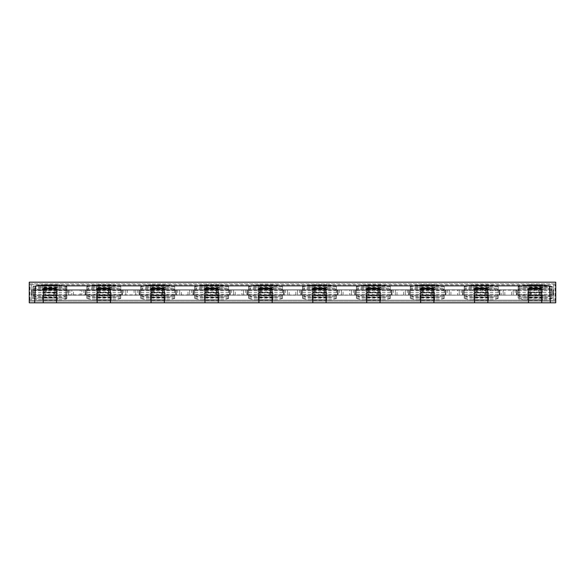 <?xml version="1.0" encoding="UTF-8"?>
<svg xmlns="http://www.w3.org/2000/svg" width="585" height="585" viewBox="0 0 585 585"><rect width="100%" height="100%" fill="white"/><g stroke="black" fill="none" stroke-linecap="round" stroke-linejoin="round"><path stroke-width="0.44" stroke-dasharray="2.92 2.19" d="M43.231 302.818L43.48 288.507M56.54 302.818L56.292 288.507M550.375 302.818L549.549 287.103A1.331 1.331 0 0 0 548.218 285.846L36.782 285.846A1.331 1.331 0 0 0 35.451 287.103L34.625 302.818M29.25 302.818L555.75 302.818L555.75 301.151L29.25 301.151L29.25 300.156L555.75 300.156L555.085 300.156L555.085 284.844L555.75 284.844L555.75 301.151L29.25 301.151L29.25 302.818M380.031 302.818L379.775 288.507M420.63 302.818L420.878 288.507M433.946 302.818L433.69 288.507M474.545 302.818L474.793 288.507M487.861 302.818L487.605 288.507M528.46 302.818L528.708 288.507M541.769 302.818L541.52 288.507M97.139 302.818L97.395 288.507M110.455 302.818L110.207 288.507M151.054 302.818L151.31 288.507M164.37 302.818L164.122 288.507M204.969 302.818L205.225 288.507M218.285 302.818L218.037 288.507M258.884 302.818L259.133 288.507M272.2 302.818L271.952 288.507M312.799 302.818L313.048 288.507M326.116 302.818L325.867 288.507M366.715 302.818L366.963 288.507M29.915 284.844L29.25 284.844L29.25 282.182L555.75 282.182L555.75 284.844L29.25 284.844L29.25 300.156L29.915 300.156L29.915 284.844L31.246 284.844L31.246 286.84L65.856 286.84L65.856 284.844L31.246 284.844L31.246 300.156L29.915 300.156M29.25 283.849L555.75 283.849L29.25 283.849M555.085 300.156L65.856 300.156L65.856 298.16L31.246 298.16L31.246 300.156L65.856 300.156L65.856 284.844L555.085 284.844M31.246 298.16L31.246 286.84M553.754 300.156L553.754 284.844L553.754 300.156M519.144 286.84L519.144 300.156L519.144 284.844L519.144 286.84L553.754 286.84M518.054 289.838L518.054 295.162L518.142 289.838L501.169 289.875L501.169 295.125L552.086 295.162L551.092 295.162L551.092 289.838L33.908 289.838L33.908 295.162L552.086 295.162L32.914 295.162L33.908 295.162L33.908 289.838C32.584 289.838 32.584 289.838 33.908 289.838C32.584 289.838 32.584 289.838 33.908 289.838L519.144 290.167M501.169 289.875L462.567 289.838L462.567 295.162L463.232 295.162L462.567 295.162L462.567 289.838L408.652 289.838L408.652 295.162L409.317 295.162L408.652 295.162L408.652 289.838L409.317 289.838L354.737 289.838L354.737 295.162L355.402 295.162L354.737 295.162L354.737 289.838L355.402 289.838L300.822 289.838L300.822 295.162L301.487 295.162L300.822 295.162L300.822 289.838L301.487 289.838L246.907 289.838L246.907 295.162L247.572 295.162L246.907 295.162L246.907 289.838L247.572 289.838L192.992 289.838L192.992 295.162L193.657 295.162L192.992 295.162L192.992 289.838L193.657 289.838L139.076 289.838L139.076 295.162L139.742 295.162L139.076 295.162L139.076 289.838L139.742 289.838L85.161 289.838L85.161 295.162L85.827 295.162L85.161 295.162L85.161 289.838L85.827 289.838L33.908 289.838L33.908 295.162L33.908 289.838L33.908 295.162L32.914 295.162L33.908 295.162L33.908 289.838L32.914 289.838L33.908 289.838L33.908 295.162L33.908 289.838L65.856 290.167M65.856 298.16L65.856 286.84M519.144 298.16L553.754 298.16M532.723 295.162L540.109 295.162L532.723 295.162M74.449 295.162L81.834 295.162L71.853 295.162L81.834 295.162L71.853 295.162L71.853 289.838L71.853 295.162M481.199 295.162L486.193 295.162L481.199 295.162M424.893 295.162L432.278 295.162L424.893 295.162M454.245 295.162L449.251 295.162L454.245 295.162M292.5 295.162L287.506 295.162L292.5 295.162M373.369 295.162L378.363 295.162L373.369 295.162M400.33 295.162L395.336 295.162L400.33 295.162M263.148 295.162L270.533 295.162L263.148 295.162M184.67 295.162L189.664 295.162L184.67 295.162M157.716 295.162L152.722 295.162L157.716 295.162M101.402 295.162L108.788 295.162L101.402 295.162M130.755 295.162L125.76 295.162L130.755 295.162M211.631 295.162L206.637 295.162L211.631 295.162M238.585 295.162L243.579 295.162L238.585 295.162M346.415 295.162L341.421 295.162L346.415 295.162M319.454 295.162L324.448 295.162L319.454 295.162M508.16 295.162L503.166 295.162L508.16 295.162M52.277 295.162L44.891 295.162L54.873 295.162L54.873 289.838L44.891 289.838L54.873 289.838L54.873 295.162M75.246 295.162L80.167 295.162L75.246 295.162M186.264 295.162L181.343 295.162L186.264 295.162M236.991 295.162L241.912 295.162L236.991 295.162M294.094 295.162L289.173 295.162L294.094 295.162M344.821 295.162L349.742 295.162L344.821 295.162M401.924 295.162L397.003 295.162L401.924 295.162M452.651 295.162L457.572 295.162L452.651 295.162M509.754 295.162L504.833 295.162L509.754 295.162M69.535 289.838L31.246 289.838L31.246 295.162L31.912 295.162L31.246 295.162L31.246 289.838L552.086 289.838L551.092 289.838L551.092 295.162L551.092 289.838L551.092 295.162L519.144 295.162L551.092 295.162L551.092 289.838L553.754 289.838L553.088 289.838L553.754 289.838L553.754 295.162L553.754 289.838L553.754 295.162L519.144 294.833M515.465 289.838L33.908 290.167L551.092 289.838L551.092 295.162L551.092 289.838L551.092 295.162L65.856 294.833M537.513 289.838L530.127 289.838L537.513 289.838M79.238 289.838L76.84 289.838C70.397 289.838 70.397 289.838 76.84 289.838C70.397 289.838 70.397 289.838 76.84 289.838L81.834 289.838L76.84 289.838L81.834 289.838L81.834 295.162L81.834 289.838M478.808 289.838L486.193 289.838L478.808 289.838M429.683 289.838L422.297 289.838L432.278 289.838L429.683 289.838L432.278 289.838L432.278 295.162L432.278 289.838M454.245 289.838C447.803 289.838 447.803 289.838 454.245 289.838C447.803 289.838 447.803 289.838 454.245 289.838L449.251 289.838L454.245 289.838M292.5 289.838L297.494 289.838L292.5 289.838C286.058 289.838 286.058 289.838 292.5 289.838C286.058 289.838 286.058 289.838 292.5 289.838L297.494 289.838L292.5 289.838M370.978 289.838L378.363 289.838L370.978 289.838M400.33 289.838L405.325 289.838L400.33 289.838C393.888 289.838 393.888 289.838 400.33 289.838C393.888 289.838 393.888 289.838 400.33 289.838L395.336 289.838L400.33 289.838M267.937 289.838L260.552 289.838L270.533 289.838L267.937 289.838L270.533 289.838L270.533 295.162L270.533 289.838M184.67 289.838L189.664 289.838L184.67 289.838C178.228 289.838 178.228 289.838 184.67 289.838C178.228 289.838 178.228 289.838 184.67 289.838L189.664 289.838L184.67 289.838M155.317 289.838L162.703 289.838L155.317 289.838M106.192 289.838L98.806 289.838L108.788 289.838L106.192 289.838L108.788 289.838L108.788 295.162L108.788 289.838M130.755 289.838L135.749 289.838L130.755 289.838C124.312 289.838 124.312 289.838 130.755 289.838C124.312 289.838 124.312 289.838 130.755 289.838C126.462 289.838 126.462 289.838 130.755 289.838C126.462 289.838 126.462 289.838 130.755 289.838C135.047 289.838 135.047 289.838 130.755 289.838C135.047 289.838 135.047 289.838 130.755 289.838L125.76 289.838L130.755 289.838M209.233 289.838L216.618 289.838L209.233 289.838M238.585 289.838L243.579 289.838L238.585 289.838C232.143 289.838 232.143 289.838 238.585 289.838C232.143 289.838 232.143 289.838 238.585 289.838L243.579 289.838L238.585 289.838M346.415 289.838C339.973 289.838 339.973 289.838 346.415 289.838C339.973 289.838 339.973 289.838 346.415 289.838L341.421 289.838L346.415 289.838M317.063 289.838L324.448 289.838L317.063 289.838M508.16 289.838C501.718 289.838 501.718 289.838 508.16 289.838C501.718 289.838 501.718 289.838 508.16 289.838L503.166 289.838L508.16 289.838M75.246 289.838L78.434 289.838L73.513 289.838L73.513 295.162M78.434 289.838L80.167 289.838L80.167 295.162M186.264 289.838L183.076 289.838L187.997 289.838L187.997 295.162M181.343 295.162L181.343 289.838L183.076 289.838M236.991 289.838L240.179 289.838L235.258 289.838L235.258 295.162M240.179 289.838L241.912 289.838L241.912 295.162M294.094 289.838L290.906 289.838L295.827 289.838L295.827 295.162M289.173 295.162L289.173 289.838L290.906 289.838M344.821 289.838L348.009 289.838L343.088 289.838L343.088 295.162M348.009 289.838L349.742 289.838L349.742 295.162M401.924 289.838L398.736 289.838L403.657 289.838L403.657 295.162M397.003 295.162L397.003 289.838L398.736 289.838M452.651 289.838L455.839 289.838L450.918 289.838L450.918 295.162M455.839 289.838L457.572 289.838L457.572 295.162M509.754 289.838L506.566 289.838L511.487 289.838L511.487 295.162M504.833 295.162L504.833 289.838L506.566 289.838M33.908 295.162L69.535 295.162L33.908 295.162M74.449 289.838L71.853 289.838M52.277 289.838L54.873 289.838M324.448 289.838L324.448 295.162L314.467 295.162L324.448 295.162L324.448 289.838L321.852 289.838M486.193 289.838L486.193 295.162L476.212 295.162L486.193 295.162L486.193 289.838L483.598 289.838M162.703 289.838L162.703 295.162L152.722 295.162L162.703 295.162L162.703 289.838L160.107 289.838M216.618 289.838L216.618 295.162L206.637 295.162L216.618 295.162L216.618 289.838L214.022 289.838M378.363 289.838L378.363 295.162L368.382 295.162L378.363 295.162L378.363 289.838L375.767 289.838M83.831 289.875L83.831 295.125L69.535 295.162M83.831 295.125L123.45 295.162L84.145 295.162M137.746 289.875L137.746 295.125L123.45 295.162M137.746 295.125L177.365 295.162L138.06 295.162M191.661 289.875L191.661 295.125L177.365 295.162M191.661 295.125L231.28 295.162L191.975 295.162M245.576 289.875L245.576 295.125L231.28 295.162M245.576 295.125L285.195 295.162L245.89 295.162M299.491 289.875L299.491 295.125L285.195 295.162M299.491 295.125L339.11 295.162L299.805 295.162M353.406 289.875L353.406 295.125L339.11 295.162M353.406 295.125L393.025 295.162L353.72 295.162M407.321 289.875L407.321 295.125L393.025 295.162M407.321 295.125L446.94 295.162L407.635 295.162M461.236 289.875L461.236 295.125L446.94 295.162M461.236 295.125L500.855 295.162L461.55 295.162M515.465 295.162L517.147 295.162L516.482 295.162L516.482 289.838L517.147 289.838L516.482 289.838L516.482 295.162L516.482 289.838L516.482 295.162L516.965 295.162L516.482 295.162L516.965 295.162L516.965 289.838L516.482 289.838L516.482 295.162L518.054 295.162M552.086 286.496L546.96 285.18L542.602 285.18L542.602 287.842L546.96 287.842L552.086 289.575L552.086 286.496L518.142 286.855L518.142 289.838L552.086 289.838L552.086 296.917L518.142 296.917L518.142 295.162L552.174 295.162L552.174 289.838L553.754 289.838L553.264 289.838L553.754 289.838L553.264 289.838L553.264 295.162L553.754 295.162L552.174 295.162M553.754 295.162L553.264 295.162L553.754 295.162L553.754 289.838M552.086 286.855L552.174 289.838M516.482 289.838L516.965 289.838L516.482 289.838L516.482 295.162M461.55 289.838L500.855 289.838M407.635 289.838L446.94 289.838M353.72 289.838L393.025 289.838M299.805 289.838L339.11 289.838M245.89 289.838L285.195 289.838M191.975 289.838L231.28 289.838M138.06 289.838L177.365 289.838M84.145 289.838L123.45 289.838M68.035 289.838L68.518 289.838L67.853 289.838L68.518 289.838L68.518 295.162L67.853 295.162L68.518 295.162L68.518 289.838L68.518 295.162L68.518 289.838L68.518 295.162L68.518 289.838L67.853 289.838L68.035 295.162M31.736 289.838L31.246 289.838L31.912 289.838L31.736 295.162L31.246 295.162L31.736 295.162M85.651 289.838L85.161 289.838L85.161 295.162L85.827 295.162L85.161 295.162L85.161 289.838L85.827 289.838L85.651 295.162M121.951 295.162L122.433 295.162L121.951 295.162L121.951 289.838L122.433 289.838L122.433 295.162L122.433 289.838L121.768 289.838L122.433 289.838L122.433 295.162L122.433 289.838L122.433 295.162L122.433 289.838L121.768 289.838L121.768 295.162L121.951 289.838M139.566 289.838L139.076 289.838L139.076 295.162L139.742 295.162L139.076 295.162L139.076 289.838L139.742 289.838L139.566 295.162M175.866 295.162L176.348 295.162L175.866 295.162L175.866 289.838L176.348 289.838L176.348 295.162L176.348 289.838L175.683 289.838L176.348 289.838L176.348 295.162L176.348 289.838L176.348 295.162L176.348 289.838L175.683 289.838L175.683 295.162L175.866 289.838M193.481 289.838L192.992 289.838L192.992 295.162L193.657 295.162L192.992 295.162L192.992 289.838L193.657 289.838L193.481 295.162M229.781 295.162L230.263 295.162L229.781 295.162L229.781 289.838L230.263 289.838L230.263 295.162L230.263 289.838L229.598 289.838L230.263 289.838L230.263 295.162L230.263 289.838L230.263 295.162L230.263 289.838L229.598 289.838L229.598 295.162L229.781 289.838M247.389 289.838L246.907 289.838L246.907 295.162L247.572 295.162L246.907 295.162L246.907 289.838L247.572 289.838L247.389 295.162M283.696 295.162L284.178 295.162L283.696 295.162L283.696 289.838L284.178 289.838L284.178 295.162L284.178 289.838L283.513 289.838L284.178 289.838L284.178 295.162L284.178 289.838L284.178 295.162L284.178 289.838L283.513 289.838L283.513 295.162L283.696 289.838M301.304 289.838L300.822 289.838L300.822 295.162L301.487 295.162L300.822 295.162L300.822 289.838L301.487 289.838L301.304 295.162M337.611 295.162L338.093 295.162L337.611 295.162L337.611 289.838L338.093 289.838L338.093 295.162L338.093 289.838L337.428 289.838L338.093 289.838L338.093 295.162L338.093 289.838L338.093 295.162L338.093 289.838L337.428 289.838L337.428 295.162L337.611 289.838M355.219 289.838L354.737 289.838L354.737 295.162L355.402 295.162L354.737 295.162L354.737 289.838L355.402 289.838L355.219 295.162M391.519 295.162L392.009 295.162L391.519 295.162L391.519 289.838L392.009 289.838L392.009 295.162L392.009 289.838L391.343 289.838L392.009 289.838L392.009 295.162L392.009 289.838L392.009 295.162L392.009 289.838L391.343 289.838L391.343 295.162L391.519 289.838M409.134 289.838L408.652 289.838L408.652 295.162L409.317 295.162L408.652 295.162L408.652 289.838L409.317 289.838L409.134 295.162M445.434 295.162L445.924 295.162L445.434 295.162L445.434 289.838L445.924 289.838L445.924 295.162L445.924 289.838L445.258 289.838L445.924 289.838L445.924 295.162L445.924 289.838L445.924 295.162L445.924 289.838L445.258 289.838L445.258 295.162L445.434 289.838M463.049 289.838L462.567 289.838L462.567 295.162L463.232 295.162L462.567 295.162L462.567 289.838L463.232 289.838L463.049 295.162M499.349 295.162L499.839 295.162L499.349 295.162L499.349 289.838L499.839 289.838L499.839 295.162L499.839 289.838L499.173 289.838L499.839 289.838L499.839 295.162L499.839 289.838L499.839 295.162L499.839 289.838L499.173 289.838L499.173 295.162L499.349 289.838M517.147 289.838L517.147 295.162L517.147 289.838M553.088 289.838L553.088 295.162L553.088 289.838M66.858 286.496L61.732 285.18L57.374 285.18L57.374 287.842L61.732 287.842L66.858 289.575L66.858 286.496L66.858 298.145L32.914 298.145L38.04 299.82L42.398 299.82L42.668 295.535L46.559 295.162L57.096 295.535L42.668 295.535M66.858 286.855L32.914 286.855L32.914 298.145M31.246 289.838L31.246 295.162L31.246 289.838M31.912 289.838L31.912 295.162L31.912 289.838M85.827 289.838L85.827 295.162L85.827 289.838M85.161 289.838L85.161 295.162L85.161 289.838M120.773 286.496L115.647 285.18L111.289 285.18L111.289 287.842L115.647 287.842L120.773 289.575L120.773 286.496L86.829 286.855L86.829 298.504L91.955 299.82L96.313 299.82L96.584 295.535L100.474 295.162L111.011 295.535L96.584 295.535M120.773 289.575L120.773 298.504L120.773 288.083L86.829 288.083M139.742 289.838L139.742 295.162L139.742 289.838M139.076 289.838L139.076 295.162L139.076 289.838M174.688 286.496L169.562 285.18L165.204 285.18L165.204 287.842L169.562 287.842L174.688 289.575L174.688 286.496L140.744 286.855L140.744 298.504L145.87 299.82L150.228 299.82L150.499 295.535L154.389 295.162L164.926 295.535L150.499 295.535M174.688 289.575L174.688 298.504L174.688 288.083L140.744 288.083M193.657 289.838L193.657 295.162L193.657 289.838M192.992 289.838L192.992 295.162L192.992 289.838M228.603 286.496L223.47 285.18L219.119 285.18L219.119 287.842L223.47 287.842L228.603 289.575L228.603 286.496L194.651 286.855L194.651 298.504L199.785 299.82L204.143 299.82L204.414 295.535L208.297 295.162L218.841 295.535L204.414 295.535M228.603 289.575L228.603 298.504L228.603 288.083L194.651 288.083M247.572 289.838L247.572 295.162L247.572 289.838M246.907 289.838L246.907 295.162L246.907 289.838M282.518 286.496L277.385 285.18L273.034 285.18L273.034 287.842L277.385 287.842L282.518 289.575L282.518 286.496L248.566 286.855L248.566 298.504L253.7 299.82L258.058 299.82L258.329 295.535L262.212 295.162L272.756 295.535L258.329 295.535M282.518 289.575L282.518 298.504L282.518 288.083L248.566 288.083M301.487 289.838L301.487 295.162L301.487 289.838M300.822 289.838L300.822 295.162L300.822 289.838M336.433 286.496L331.3 285.18L326.942 285.18L326.942 287.842L331.3 287.842L336.433 289.575L336.433 286.496L302.482 286.855L302.482 298.504L307.615 299.82L311.966 299.82L312.244 295.535L316.127 295.162L326.671 295.535L312.244 295.535M336.433 289.575L336.433 298.504L336.433 288.083L302.482 288.083M355.402 289.838L355.402 295.162L355.402 289.838M354.737 289.838L354.737 295.162L354.737 289.838M390.349 286.496L385.215 285.18L380.857 285.18L380.857 287.842L385.215 287.842L390.349 289.575L390.349 286.496L356.397 286.855L356.397 298.504L361.53 299.82L365.881 299.82L366.159 295.535L370.042 295.162L380.586 295.535L366.159 295.535M390.349 289.575L390.349 298.504L390.349 288.083L356.397 288.083M409.317 289.838L409.317 295.162L409.317 289.838M408.652 289.838L408.652 295.162L408.652 289.838M444.256 286.496L439.13 285.18L434.772 285.18L434.772 287.842L439.13 287.842L444.256 289.575L444.256 286.496L410.312 286.855L410.312 298.504L415.438 299.82L419.796 299.82L420.074 295.535L423.957 295.162L434.501 295.535L420.074 295.535M444.256 289.575L444.256 298.504L444.256 288.083L410.312 288.083M463.232 289.838L463.232 295.162L463.232 289.838M462.567 289.838L462.567 295.162L462.567 289.838M498.171 286.496L493.045 285.18L488.687 285.18L488.687 287.842L493.045 287.842L498.171 289.575L498.171 286.496L464.227 286.855L464.227 298.504L469.353 299.82L473.711 299.82L473.989 295.535L477.872 295.162L488.416 295.535L473.989 295.535M498.171 289.575L498.171 298.504L498.171 288.083L464.227 288.083M518.142 286.855L518.142 292.5L552.086 292.5L552.086 298.504L518.142 298.145L523.268 299.82L542.602 299.82L527.626 299.82L527.626 297.158L542.602 297.158L542.602 300.324L542.602 295.754L527.626 295.754L531.787 295.162L531.319 292.5L527.626 292.09L542.602 292.09L538.909 292.5L539.728 292.529L539.728 295.198L542.332 295.535L527.904 295.535M552.086 294.262L518.142 294.262L518.142 292.5M518.142 294.262L518.142 298.504M518.142 296.917L518.142 298.145M552.086 296.917L552.086 298.145M552.086 289.575L552.086 292.5M66.858 289.575L66.858 298.145M32.914 286.855L32.914 298.504M86.829 286.855L86.829 298.504M120.773 286.855L120.773 288.083M140.744 286.855L140.744 298.504M174.688 286.855L174.688 288.083M194.651 286.855L194.651 298.504M228.603 286.855L228.603 288.083M248.566 286.855L248.566 298.504M282.518 286.855L282.518 288.083M302.482 286.855L302.482 298.504M336.433 286.855L336.433 288.083M356.397 286.855L356.397 298.504M390.349 286.855L390.349 288.083M410.312 286.855L410.312 298.504M444.256 286.855L444.256 288.083M464.227 286.855L464.227 298.504M498.171 286.855L498.171 288.083M546.96 285.18L523.268 285.18L527.626 285.18L527.626 292.09L527.626 285.18L542.602 285.18L542.602 284.676L542.602 285.18L527.626 285.18L542.602 285.18L542.602 292.09L542.602 287.842L527.626 287.842L542.602 287.842L542.602 287.345L542.602 287.842L523.268 287.842L518.142 289.575M518.142 286.496L523.268 285.18M551.26 295.9L518.968 295.9L523.268 297.158L542.602 297.158L542.602 297.655L542.602 297.158L546.96 297.158L552.086 295.425M518.968 295.9L518.142 295.425M552.086 298.504L546.96 299.82L523.268 299.82M546.96 299.82L527.626 299.82L527.626 295.754M66.858 298.504L61.732 299.82L38.04 299.82M61.732 299.82L42.398 299.82L42.398 300.324L42.398 295.63M66.858 295.425L61.732 297.158L57.374 297.158L57.374 299.82L42.398 299.82L57.374 299.82L57.096 295.535M66.032 295.9L33.74 295.9L32.914 295.425M66.858 292.5L32.914 292.5M66.032 289.1L33.74 289.1L32.914 289.575M61.732 285.18L38.04 285.18L42.398 285.18L42.398 292.09L46.091 292.5L45.272 292.529L45.272 295.198M32.914 286.496L38.04 285.18M33.74 289.1L38.04 287.842L42.398 287.842L42.398 287.345L42.398 287.842L57.374 287.842L57.374 292.09L42.398 292.09L42.398 289.37L45.272 289.802L45.272 292.471M33.74 295.9L38.04 297.158L57.374 297.158L57.374 292.909L57.374 295.63M115.647 285.18L91.955 285.18L96.313 285.18L96.313 292.09L100.006 292.5L99.187 292.529L99.187 295.198M86.829 286.496L91.955 285.18M119.947 289.1L87.655 289.1L91.955 287.842L96.313 287.842L96.313 287.345L96.313 287.842L111.289 287.842L111.289 292.09L96.313 292.09L96.313 289.37L99.187 289.802L99.187 292.471M87.655 289.1L86.829 289.575M120.773 292.5L86.829 292.5M120.773 298.504L115.647 299.82L111.289 299.82L111.289 297.158L115.647 297.158L120.773 295.425M119.947 295.9L87.655 295.9L86.829 295.425M87.655 295.9L91.955 297.158L96.313 297.158L96.313 300.324L96.313 299.82L111.289 299.82L96.313 299.82L111.289 299.82L111.011 295.535M115.647 299.82L91.955 299.82M169.562 285.18L145.87 285.18L150.228 285.18L150.228 292.09L153.921 292.5L153.102 292.529L153.102 295.198M140.744 286.496L145.87 285.18M173.862 289.1L141.57 289.1L145.87 287.842L150.228 287.842L150.228 287.345L150.228 287.842L165.204 287.842L165.204 292.09L150.228 292.09L150.228 289.37L153.102 289.802L153.102 292.471M141.57 289.1L140.744 289.575M174.688 292.5L140.744 292.5M174.688 298.504L169.562 299.82L165.204 299.82L165.204 297.158L169.562 297.158L174.688 295.425M173.862 295.9L141.57 295.9L140.744 295.425M141.57 295.9L145.87 297.158L150.228 297.158L150.228 300.324L150.228 299.82L165.204 299.82L150.228 299.82L165.204 299.82L164.926 295.535M169.562 299.82L145.87 299.82M223.47 285.18L199.785 285.18L204.143 285.18L204.143 292.09L207.836 292.5L207.017 292.529L207.017 295.198M194.651 286.496L199.785 285.18M227.77 289.1L195.485 289.1L199.785 287.842L204.143 287.842L204.143 287.345L204.143 287.842L219.119 287.842L219.119 292.09L204.143 292.09L204.143 289.37L207.017 289.802L207.017 292.471M195.485 289.1L194.651 289.575M228.603 292.5L194.651 292.5M228.603 298.504L223.47 299.82L219.119 299.82L219.119 297.158L223.47 297.158L228.603 295.425M227.77 295.9L195.485 295.9L194.651 295.425M195.485 295.9L199.785 297.158L204.143 297.158L204.143 300.324L204.143 299.82L219.119 299.82L204.143 299.82L219.119 299.82L218.841 295.535M223.47 299.82L199.785 299.82M277.385 285.18L253.7 285.18L258.058 285.18L258.058 292.09L261.751 292.5L260.932 292.529L260.932 295.198M248.566 286.496L253.7 285.18M281.685 289.1L249.4 289.1L253.7 287.842L258.058 287.842L258.058 287.345L258.058 287.842L273.034 287.842L273.034 292.09L258.058 292.09L258.058 289.37L260.932 289.802L260.932 292.471M249.4 289.1L248.566 289.575M282.518 292.5L248.566 292.5M282.518 298.504L277.385 299.82L273.034 299.82L273.034 297.158L277.385 297.158L282.518 295.425M281.685 295.9L249.4 295.9L248.566 295.425M249.4 295.9L253.7 297.158L258.058 297.158L258.058 300.324L258.058 299.82L273.034 299.82L258.058 299.82L273.034 299.82L272.756 295.535M277.385 299.82L253.7 299.82M331.3 285.18L307.615 285.18L311.966 285.18L311.966 292.09L315.666 292.5L314.847 292.529L314.847 295.198M302.482 286.496L307.615 285.18M335.6 289.1L303.315 289.1L307.615 287.842L311.966 287.842L311.966 287.345L311.966 287.842L326.942 287.842L326.942 292.09L311.966 292.09L311.966 289.37L314.847 289.802L314.847 292.471M303.315 289.1L302.482 289.575M336.433 292.5L302.482 292.5M336.433 298.504L331.3 299.82L326.942 299.82L326.942 297.158L331.3 297.158L336.433 295.425M335.6 295.9L303.315 295.9L302.482 295.425M303.315 295.9L307.615 297.158L311.966 297.158L311.966 300.324L311.966 299.82L326.942 299.82L311.966 299.82L326.942 299.82L326.671 295.535M331.3 299.82L307.615 299.82M385.215 285.18L361.53 285.18L365.881 285.18L365.881 292.09L369.581 292.5L368.755 292.529L368.755 295.198M356.397 286.496L361.53 285.18M389.515 289.1L357.23 289.1L361.53 287.842L365.881 287.842L365.881 287.345L365.881 287.842L380.857 287.842L380.857 292.09L365.881 292.09L365.881 289.37L368.755 289.802L368.755 292.471M357.23 289.1L356.397 289.575M390.349 292.5L356.397 292.5M390.349 298.504L385.215 299.82L380.857 299.82L380.857 297.158L385.215 297.158L390.349 295.425M389.515 295.9L357.23 295.9L356.397 295.425M357.23 295.9L361.53 297.158L365.881 297.158L365.881 300.324L365.881 299.82L380.857 299.82L365.881 299.82L380.857 299.82L380.586 295.535M385.215 299.82L361.53 299.82M439.13 285.18L415.438 285.18L419.796 285.18L419.796 292.09L423.496 292.5L422.67 292.529L422.67 295.198M410.312 286.496L415.438 285.18M443.43 289.1L411.138 289.1L415.438 287.842L419.796 287.842L419.796 287.345L419.796 287.842L434.772 287.842L434.772 292.09L419.796 292.09L419.796 289.37L422.67 289.802L422.67 292.471M411.138 289.1L410.312 289.575M444.256 292.5L410.312 292.5M444.256 298.504L439.13 299.82L434.772 299.82L434.772 297.158L439.13 297.158L444.256 295.425M443.43 295.9L411.138 295.9L410.312 295.425M411.138 295.9L415.438 297.158L419.796 297.158L419.796 300.324L419.796 299.82L434.772 299.82L419.796 299.82L434.772 299.82L434.501 295.535M439.13 299.82L415.438 299.82M493.045 285.18L469.353 285.18L473.711 285.18L473.711 292.09L477.411 292.5L476.585 292.529L476.585 295.198M464.227 286.496L469.353 285.18M497.345 289.1L465.053 289.1L469.353 287.842L473.711 287.842L473.711 287.345L473.711 287.842L488.687 287.842L488.687 292.09L473.711 292.09L473.711 289.37L476.585 289.802L476.585 292.471M465.053 289.1L464.227 289.575M498.171 292.5L464.227 292.5M498.171 298.504L493.045 299.82L488.687 299.82L488.687 297.158L493.045 297.158L498.171 295.425M497.345 295.9L465.053 295.9L464.227 295.425M465.053 295.9L469.353 297.158L473.711 297.158L473.711 300.324L473.711 299.82L488.687 299.82L473.711 299.82L488.687 299.82L488.416 295.535M493.045 299.82L469.353 299.82M546.96 287.842L523.268 287.842M546.96 297.158L523.268 297.158M531.787 295.162L538.441 295.162L538.909 292.5L531.319 292.5L538.909 292.5L538.441 290.094L531.787 290.094L531.319 292.5L527.626 292.909L542.602 292.909L542.602 297.158L527.626 297.158L527.626 292.909L527.626 295.63M539.728 292.529L542.602 292.909L542.602 295.754M57.374 297.158L42.398 297.158L57.374 297.158M61.732 297.158L38.04 297.158M61.732 287.842L38.04 287.842M57.374 285.246L42.398 285.246L42.398 284.676L42.398 285.18L57.374 285.18L57.374 292.09L53.681 292.5L54.5 292.529L54.5 295.198M42.398 285.246L42.398 289.37M54.5 292.529L57.374 292.909L42.398 292.909L45.272 292.529M111.289 289.37L100.474 289.838L107.128 290.094L107.589 292.5L111.289 292.09L111.289 285.18L96.313 285.18L96.313 284.676L96.313 289.37M115.647 287.842L91.955 287.842M115.647 297.158L91.955 297.158M111.289 295.63L111.289 292.909L111.289 297.158L96.313 297.158L96.313 297.655L96.313 292.909L96.313 295.63M100.474 290.094L100.006 292.5L107.589 292.5L100.006 292.5L100.474 294.906L107.128 294.906L107.589 292.5L111.289 292.909L96.313 292.909L99.187 292.529M165.204 289.37L154.389 289.838L161.043 290.094L161.504 292.5L165.204 292.09L165.204 285.18L150.228 285.18L150.228 284.676L150.228 289.37M169.562 287.842L145.87 287.842M169.562 297.158L145.87 297.158M165.204 295.63L165.204 292.909L165.204 297.158L150.228 297.158L150.228 297.655L150.228 292.909L150.228 295.63M154.389 290.094L153.921 292.5L161.504 292.5L153.921 292.5L154.389 294.906L161.043 294.906L161.504 292.5L165.204 292.909L150.228 292.909L153.102 292.529M219.119 289.37L208.297 289.838L214.958 290.094L215.419 292.5L219.119 292.09L219.119 285.18L204.143 285.18L204.143 284.676L204.143 289.37M223.47 287.842L199.785 287.842M223.47 297.158L199.785 297.158M219.119 295.63L219.119 292.909L219.119 297.158L204.143 297.158L204.143 297.655L204.143 292.909L204.143 295.63M208.297 290.094L207.836 292.5L215.419 292.5L207.836 292.5L208.297 294.906L214.958 294.906L215.419 292.5L219.119 292.909L204.143 292.909L207.017 292.529M273.034 289.37L262.212 289.838L268.873 290.094L269.334 292.5L273.034 292.09L273.034 285.18L258.058 285.18L258.058 284.676L258.058 289.37M277.385 287.842L253.7 287.842M277.385 297.158L253.7 297.158M273.034 295.63L273.034 292.909L273.034 297.158L258.058 297.158L258.058 297.655L258.058 292.909L258.058 295.63M262.212 290.094L261.751 292.5L269.334 292.5L261.751 292.5L262.212 294.906L268.873 294.906L269.334 292.5L273.034 292.909L258.058 292.909L260.932 292.529M326.942 289.37L316.127 289.838L322.788 290.094L323.249 292.5L326.942 292.09L326.942 285.18L311.966 285.18L311.966 284.676L311.966 289.37M331.3 287.842L307.615 287.842M331.3 297.158L307.615 297.158M326.942 295.63L326.942 292.909L326.942 297.158L311.966 297.158L311.966 297.655L311.966 292.909L311.966 295.63M316.127 290.094L315.666 292.5L323.249 292.5L315.666 292.5L316.127 294.906L322.788 294.906L323.249 292.5L326.942 292.909L311.966 292.909L314.847 292.529M380.857 289.37L370.042 289.838L376.703 290.094L377.164 292.5L380.857 292.09L380.857 285.18L365.881 285.18L365.881 284.676L365.881 289.37M385.215 287.842L361.53 287.842M385.215 297.158L361.53 297.158M380.857 295.63L380.857 292.909L380.857 297.158L365.881 297.158L365.881 297.655L365.881 292.909L365.881 295.63M370.042 290.094L369.581 292.5L377.164 292.5L369.581 292.5L370.042 294.906L376.703 294.906L377.164 292.5L380.857 292.909L365.881 292.909L368.755 292.529M434.772 289.37L423.957 289.838L430.611 290.094L431.079 292.5L434.772 292.09L434.772 285.18L419.796 285.18L419.796 284.676L419.796 289.37M439.13 287.842L415.438 287.842M439.13 297.158L415.438 297.158M434.772 295.63L434.772 292.909L434.772 297.158L419.796 297.158L419.796 297.655L419.796 292.909L419.796 295.63M423.957 290.094L423.496 292.5L431.079 292.5L423.496 292.5L423.957 294.906L430.611 294.906L431.079 292.5L434.772 292.909L419.796 292.909L422.67 292.529M488.687 289.37L477.872 289.838L484.526 290.094L484.994 292.5L488.687 292.09L488.687 285.18L473.711 285.18L473.711 284.676L473.711 289.37M493.045 287.842L469.353 287.842M493.045 297.158L469.353 297.158M488.687 295.63L488.687 292.909L488.687 297.158L473.711 297.158L473.711 297.655L473.711 292.909L473.711 295.63M477.872 290.094L477.411 292.5L484.994 292.5L477.411 292.5L477.872 294.906L484.526 294.906L484.994 292.5L488.687 292.909L473.711 292.909L476.585 292.529M542.602 289.37L539.728 289.802L539.728 292.471M527.626 289.37L530.5 289.802L530.5 292.471M45.272 289.802L53.213 290.094L53.681 292.5L46.091 292.5L53.681 292.5L53.213 295.162M57.374 287.842L42.398 287.842L57.374 287.842M57.374 289.37L54.5 289.802L54.5 292.471M57.374 285.18L42.398 285.18L57.374 285.18M111.289 285.18L96.313 285.18L111.289 285.18M111.289 287.842L96.313 287.842L111.289 287.842M111.289 297.158L96.313 297.158L111.289 297.158M165.204 285.18L150.228 285.18L165.204 285.18M165.204 287.842L150.228 287.842L165.204 287.842M165.204 297.158L150.228 297.158L165.204 297.158M219.119 285.18L204.143 285.18L219.119 285.18M219.119 287.842L204.143 287.842L219.119 287.842M219.119 297.158L204.143 297.158L219.119 297.158M273.034 285.18L258.058 285.18L273.034 285.18M273.034 287.842L258.058 287.842L273.034 287.842M273.034 297.158L258.058 297.158L273.034 297.158M326.942 285.18L311.966 285.18L326.942 285.18M326.942 287.842L311.966 287.842L326.942 287.842M326.942 297.158L311.966 297.158L326.942 297.158M380.857 285.18L365.881 285.18L380.857 285.18M380.857 287.842L365.881 287.842L380.857 287.842M380.857 297.158L365.881 297.158L380.857 297.158M434.772 285.18L419.796 285.18L434.772 285.18M434.772 287.842L419.796 287.842L434.772 287.842M434.772 297.158L419.796 297.158L434.772 297.158M488.687 285.18L473.711 285.18L488.687 285.18M488.687 287.842L473.711 287.842L488.687 287.842M488.687 297.158L473.711 297.158L488.687 297.158M538.441 290.094L539.728 289.802M538.441 289.838L530.5 289.802M538.441 295.162L539.728 295.198M538.441 294.906L531.787 294.906M46.559 290.094L46.091 292.5L46.559 294.906L53.213 294.906M46.559 289.838L54.5 289.802M100.474 289.838L99.187 289.802M154.389 289.838L153.102 289.802M208.297 289.838L207.017 289.802M262.212 289.838L260.932 289.802M316.127 289.838L314.847 289.802M370.042 289.838L368.755 289.802M423.957 289.838L422.67 289.802M477.872 289.838L476.585 289.802M69.849 289.875L69.849 295.125M123.764 289.875L123.764 295.125M177.679 289.875L177.679 295.125M231.594 289.875L231.594 295.125M285.509 289.875L285.509 295.125M339.424 289.875L339.424 295.125M393.339 289.875L393.339 295.125M447.254 289.875L447.254 295.125M515.151 289.875L515.151 295.125M518.142 288.083L552.086 288.083M66.946 289.838L66.946 295.162M66.858 288.083L32.914 288.083M32.826 289.838L32.826 295.162M66.858 296.917L32.914 296.917M86.741 289.838L86.741 295.162M120.773 296.917L86.829 296.917M120.861 289.838L120.861 295.162M140.656 289.838L140.656 295.162M174.688 296.917L140.744 296.917M174.776 289.838L174.776 295.162M194.564 289.838L194.564 295.162M228.603 296.917L194.651 296.917M228.691 289.838L228.691 295.162M248.479 289.838L248.479 295.162M282.518 296.917L248.566 296.917M282.606 289.838L282.606 295.162M302.394 289.838L302.394 295.162M336.433 296.917L302.482 296.917M336.521 289.838L336.521 295.162M356.309 289.838L356.309 295.162M390.349 296.917L356.397 296.917M390.436 289.838L390.436 295.162M410.224 289.838L410.224 295.162M444.256 296.917L410.312 296.917M444.344 289.838L444.344 295.162M464.139 289.838L464.139 295.162M498.171 296.917L464.227 296.917M498.259 289.838L498.259 295.162M120.773 298.145L86.829 298.145M174.688 298.145L140.744 298.145M228.603 298.145L194.651 298.145M282.518 298.145L248.566 298.145M336.433 298.145L302.482 298.145M390.349 298.145L356.397 298.145M444.256 298.145L410.312 298.145M498.171 298.145L464.227 298.145M551.26 289.1L518.968 289.1M552.086 290.738L518.142 290.738M66.858 294.262L32.914 294.262M66.858 290.738L32.914 290.738M120.773 290.738L86.829 290.738M120.773 294.262L86.829 294.262M174.688 290.738L140.744 290.738M174.688 294.262L140.744 294.262M228.603 290.738L194.651 290.738M228.603 294.262L194.651 294.262M282.518 290.738L248.566 290.738M282.518 294.262L248.566 294.262M336.433 290.738L302.482 290.738M336.433 294.262L302.482 294.262M390.349 290.738L356.397 290.738M390.349 294.262L356.397 294.262M444.256 290.738L410.312 290.738M444.256 294.262L410.312 294.262M498.171 290.738L464.227 290.738M498.171 294.262L464.227 294.262M542.602 285.246L527.626 285.246M542.602 289.246L527.626 289.246M542.332 289.465L527.904 289.465M530.5 292.529L530.5 295.198M527.626 299.754L542.602 299.754M57.374 299.754L42.398 299.754M57.374 295.754L42.398 295.754M57.374 289.246L42.398 289.246M57.096 289.465L42.668 289.465M111.289 285.246L96.313 285.246M111.289 289.246L96.313 289.246M111.011 289.465L96.584 289.465M111.289 295.754L96.313 295.754M111.289 299.754L96.313 299.754M108.415 292.529L108.415 295.198M108.415 289.802L108.415 292.471M165.204 285.246L150.228 285.246M165.204 289.246L150.228 289.246M164.926 289.465L150.499 289.465M165.204 295.754L150.228 295.754M165.204 299.754L150.228 299.754M162.33 292.529L162.33 295.198M162.33 289.802L162.33 292.471M219.119 285.246L204.143 285.246M219.119 289.246L204.143 289.246M218.841 289.465L204.414 289.465M219.119 295.754L204.143 295.754M219.119 299.754L204.143 299.754M216.245 292.529L216.245 295.198M216.245 289.802L216.245 292.471M273.034 285.246L258.058 285.246M273.034 289.246L258.058 289.246M272.756 289.465L258.329 289.465M273.034 295.754L258.058 295.754M273.034 299.754L258.058 299.754M270.153 292.529L270.153 295.198M270.153 289.802L270.153 292.471M326.942 285.246L311.966 285.246M326.942 289.246L311.966 289.246M326.671 289.465L312.244 289.465M326.942 295.754L311.966 295.754M326.942 299.754L311.966 299.754M324.068 292.529L324.068 295.198M324.068 289.802L324.068 292.471M380.857 285.246L365.881 285.246M380.857 289.246L365.881 289.246M380.586 289.465L366.159 289.465M380.857 295.754L365.881 295.754M380.857 299.754L365.881 299.754M377.983 292.529L377.983 295.198M377.983 289.802L377.983 292.471M434.772 285.246L419.796 285.246M434.772 289.246L419.796 289.246M434.501 289.465L420.074 289.465M434.772 295.754L419.796 295.754M434.772 299.754L419.796 299.754M431.898 292.529L431.898 295.198M431.898 289.802L431.898 292.471M488.687 285.246L473.711 285.246M488.687 289.246L473.711 289.246M488.416 289.465L473.989 289.465M488.687 295.754L473.711 295.754M488.687 299.754L473.711 299.754M485.813 292.529L485.813 295.198M485.813 289.802L485.813 292.471M552.086 295.162L552.086 289.838L552.086 295.162M32.914 289.838L32.914 295.162L32.914 289.838M540.109 295.162L540.109 289.838L540.109 295.162M530.127 295.162L530.127 289.838L530.127 295.162M476.212 295.162L476.212 289.838L476.212 295.162M422.297 295.162L422.297 289.838L422.297 295.162M459.24 295.162L459.24 289.838L459.24 295.162M449.251 289.838L449.251 295.162L449.251 289.838M287.506 289.838L287.506 295.162L287.506 289.838M297.494 295.162L297.494 289.838L297.494 295.162M368.382 295.162L368.382 289.838L368.382 295.162M395.336 289.838L395.336 295.162L395.336 289.838M405.325 295.162L405.325 289.838L405.325 295.162M260.552 295.162L260.552 289.838L260.552 295.162M179.675 289.838L179.675 295.162L179.675 289.838M189.664 295.162L189.664 289.838L189.664 295.162M152.722 295.162L152.722 289.838L152.722 295.162M98.806 295.162L98.806 289.838L98.806 295.162M125.76 289.838L125.76 295.162L125.76 289.838M135.749 295.162L135.749 289.838L135.749 295.162M206.637 295.162L206.637 289.838L206.637 295.162M233.59 289.838L233.59 295.162L233.59 289.838M243.579 295.162L243.579 289.838L243.579 295.162M351.409 295.162L351.409 289.838L351.409 295.162M341.421 289.838L341.421 295.162L341.421 289.838M314.467 295.162L314.467 289.838L314.467 295.162M513.147 295.162L513.147 289.838L513.147 295.162M503.166 289.838L503.166 295.162L503.166 289.838M44.891 289.838L44.891 295.162L44.891 289.838M134.082 289.838L134.082 295.162M127.428 289.838L127.428 295.162M542.602 284.676L527.626 284.676M542.602 287.345L527.626 287.345M542.602 297.655L527.626 297.655M542.602 300.324L527.626 300.324M57.374 300.324L42.398 300.324M57.374 297.655L42.398 297.655M57.374 287.345L42.398 287.345M57.374 284.676L42.398 284.676M111.289 284.676L96.313 284.676M111.289 287.345L96.313 287.345M111.289 297.655L96.313 297.655M111.289 300.324L96.313 300.324M165.204 284.676L150.228 284.676M165.204 287.345L150.228 287.345M165.204 297.655L150.228 297.655M165.204 300.324L150.228 300.324M219.119 284.676L204.143 284.676M219.119 287.345L204.143 287.345M219.119 297.655L204.143 297.655M219.119 300.324L204.143 300.324M273.034 284.676L258.058 284.676M273.034 287.345L258.058 287.345M273.034 297.655L258.058 297.655M273.034 300.324L258.058 300.324M326.942 284.676L311.966 284.676M326.942 287.345L311.966 287.345M326.942 297.655L311.966 297.655M326.942 300.324L311.966 300.324M380.857 284.676L365.881 284.676M380.857 287.345L365.881 287.345M380.857 297.655L365.881 297.655M380.857 300.324L365.881 300.324M434.772 284.676L419.796 284.676M434.772 287.345L419.796 287.345M434.772 297.655L419.796 297.655M434.772 300.324L419.796 300.324M488.687 284.676L473.711 284.676M488.687 287.345L473.711 287.345M488.687 297.655L473.711 297.655M488.687 300.324L473.711 300.324"/><path stroke-width="0.88" d="M43.231 302.818L43.48 288.507L56.292 288.507L56.54 302.818L528.46 302.818L528.708 288.507L541.52 288.507L541.769 302.818L555.75 302.818L555.75 282.182L29.25 282.182L29.25 302.818L56.54 302.818M366.715 302.818L366.963 288.507L379.775 288.507L380.031 302.818M433.946 302.818L433.69 288.507L420.878 288.507L420.63 302.818M487.861 302.818L487.605 288.507L474.793 288.507L474.545 302.818M110.455 302.818L110.207 288.507L97.395 288.507L97.139 302.818M164.37 302.818L164.122 288.507L151.31 288.507L151.054 302.818M218.285 302.818L218.037 288.507L205.225 288.507L204.969 302.818M272.2 302.818L271.952 288.507L259.133 288.507L258.884 302.818M326.116 302.818L325.867 288.507L313.048 288.507L312.799 302.818M541.769 302.818L528.46 302.818M550.375 302.818L549.549 287.103A1.331 1.331 0 0 0 548.218 285.846L36.782 285.846A1.331 1.331 0 0 0 35.451 287.103L34.625 302.818"/></g></svg>
